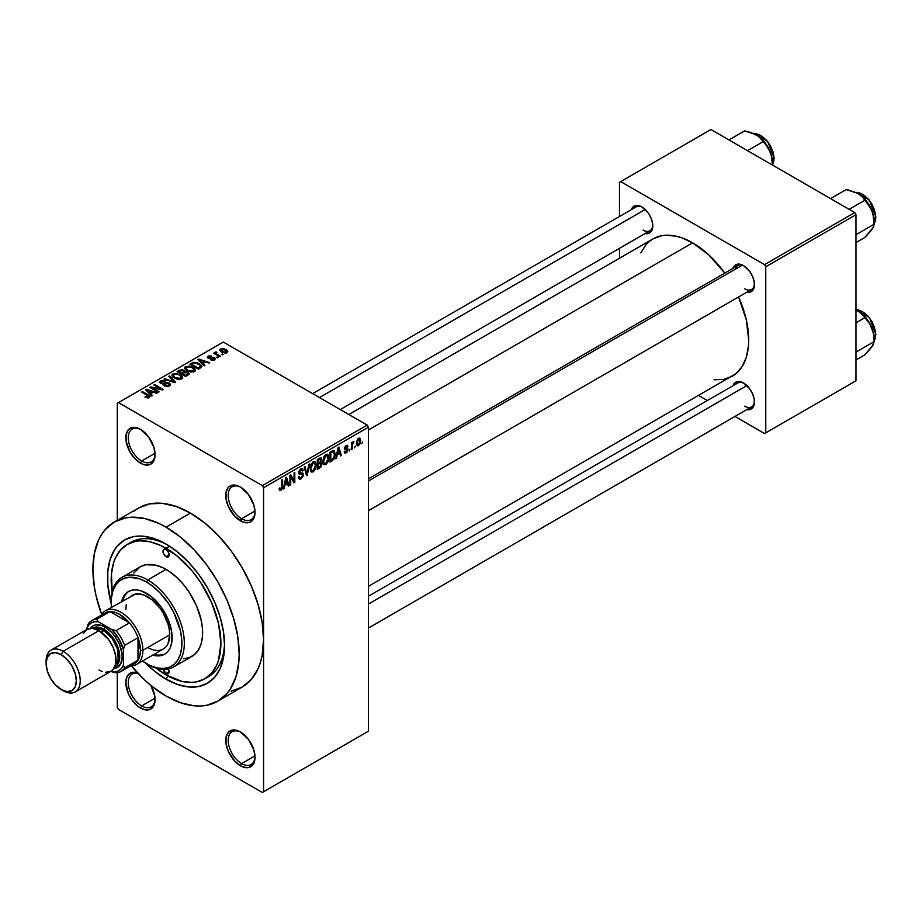 <?xml version="1.0" encoding="UTF-8"?>
<svg xmlns="http://www.w3.org/2000/svg" width="922" height="922" viewBox="0 0 922 922"><rect width="100%" height="100%" fill="white"/><g stroke="black" fill="none" stroke-linecap="round" stroke-linejoin="round"><path stroke-width="1.38" d="M241.022 487.415A18.959 10.949 -120 0 0 228.218 495.829A18.959 10.949 -120 0 0 241.622 518.706L240.4 520.815A20.687 11.94 60 0 1 225.775 495.483A20.687 11.94 60 0 1 240.4 487.035L234.799 485.087L230.062 486.009L228.241 487.519L226.051 492.348L226.051 498.94L228.241 506.293L234.799 516.297L243.258 522.14L248.525 522.659L250.749 521.84L253.919 518.187L255.025 512.367L253.919 505.268L248.525 494.572L240.4 487.035A20.687 11.94 60 0 1 255.025 512.367A20.687 11.94 60 0 1 240.4 520.815L241.622 518.706A18.959 10.949 60 0 1 229.232 501.994A18.959 10.949 60 0 1 232.137 486.804A18.959 10.949 60 0 1 241.022 487.415M241.022 732.322A18.959 10.949 -120 0 0 228.218 740.735A18.959 10.949 -120 0 0 241.622 763.612L240.4 765.733A20.687 11.94 60 0 1 225.775 740.389A20.687 11.94 60 0 1 240.4 731.941L237.542 730.627L232.275 730.097L228.241 732.437L226.051 737.254L226.051 743.847L228.241 751.199L234.799 761.215L240.4 765.733L243.258 767.046L248.525 767.577L252.559 765.248L253.919 763.105L255.025 757.285L253.919 750.174L248.525 739.49L240.4 731.941A20.687 11.94 60 0 1 240.4 731.953A20.687 11.94 60 0 1 255.025 757.285A20.687 11.94 60 0 1 240.4 765.733L241.622 763.612A18.959 10.949 60 0 1 229.232 746.912A18.959 10.949 60 0 1 232.137 731.711A18.959 10.949 60 0 1 241.022 732.322M155.057 698.841A18.959 10.949 60 0 1 151.15 706.851A18.959 10.949 60 0 1 141.665 705.906L155.023 698.196L141.665 705.906A18.959 10.949 60 0 1 129.276 689.195A18.959 10.949 60 0 1 132.18 674.005A18.959 10.949 60 0 1 138.012 673.417A18.959 10.949 -120 0 0 128.389 684.885A18.959 10.949 -120 0 0 141.665 705.906L140.444 708.015A20.687 11.94 60 0 1 125.899 684.435A20.687 11.94 60 0 1 137.505 672.887M141.066 429.698A18.959 10.949 -120 0 0 128.262 438.123A18.959 10.949 -120 0 0 141.665 461L140.444 463.109A20.687 11.94 60 0 1 125.818 437.777A20.687 11.94 60 0 1 140.444 429.329L134.854 427.382L130.106 428.304L128.285 429.813L126.095 434.642L126.095 441.235L130.106 452.195L134.854 458.591L140.444 463.109L143.302 464.434L148.569 464.953L150.793 464.135L153.962 460.481L155.069 454.661L153.962 447.562L148.569 436.867L140.444 429.329A20.687 11.94 60 0 1 155.069 454.661A20.687 11.94 60 0 1 140.444 463.109L141.665 461A18.959 10.949 60 0 1 129.276 444.289A18.959 10.949 60 0 1 132.18 429.099A18.959 10.949 60 0 1 141.066 429.698M368.397 478.852L737.784 265.582A13.795 7.964 60 0 1 744.089 265.951A13.795 7.964 -120 0 0 735.237 269.259M733.013 268.337A15.513 8.955 60 0 1 743.466 265.571L737.37 264.176L734.338 265.928L733.013 268.337M631.351 209.651A15.513 8.955 60 0 1 641.804 206.874L635.707 205.491L632.676 207.231L631.351 209.651M733.013 385.73A15.513 8.955 60 0 1 743.466 382.953L737.37 381.57L734.338 383.322L733.013 385.73M155.023 453.278L141.665 461L155.023 453.278M254.979 755.902L241.622 763.612L254.979 755.902M254.979 510.995L241.622 518.706L254.979 510.995M112.127 592.108A77.575 44.786 60 0 1 127.259 544.418L130.912 542.309A77.575 44.786 60 0 1 167.908 545.144A77.575 44.786 -120 0 0 129.126 543.438M166.041 544.038L177.462 551.932L188.434 562.109L198.553 574.199L207.415 587.717L214.699 602.158L220.104 616.956L223.435 631.558L224.553 645.388L223.435 657.916L220.104 668.669L214.699 677.221L207.415 683.26L198.553 686.544L188.434 686.948L177.462 684.458L166.041 679.168A82.749 47.771 60 0 1 145.653 663.16L154.631 671.274L166.041 679.168L167.885 675.976L166.041 679.168A82.749 47.771 60 0 0 224.553 645.388A82.749 47.771 60 0 0 166.041 544.038L166.041 544.038A82.749 47.771 60 0 0 111.205 603.484L107.816 584.606L107.816 571.363L110.052 559.666L114.443 549.961L117.394 545.985L124.677 539.946L133.54 536.662L138.461 536.097L143.659 536.258L154.631 538.748L166.041 544.038M231.053 691.212L242.14 687.097A103.437 59.711 -120 0 0 263.565 639.753A103.437 59.711 -120 0 0 190.428 513.081L166.041 527.154A103.437 59.711 60 0 1 233.612 618.293A103.437 59.711 60 0 1 217.765 701.181A103.437 59.711 60 0 1 166.041 696.052A103.437 59.711 60 0 1 131.385 665.949L144.812 680.159L151.773 686.198L166.041 696.052L180.309 702.668L194.035 705.791L200.523 705.987L206.678 705.284L217.765 701.181L226.858 693.632L230.546 688.653L236.032 676.529L238.833 661.904L239.178 653.825L237.772 636.537L233.612 618.293L226.858 599.796L217.765 581.747L206.678 564.84L194.035 549.743L180.309 537.007L166.041 527.154L190.428 513.081L176.16 506.466L162.433 503.343L149.79 503.85L138.703 507.953L133.886 511.307M348.827 414.508L652.983 238.902A79.292 45.777 -120 0 1 692.629 242.832L708.914 255.025L724.784 273.096A79.292 45.777 -120 0 0 692.629 242.832L368.397 430.032L692.629 242.832L681.692 237.761L676.356 236.228L666.203 235.214L661.477 235.755L652.983 238.902L649.284 241.483L646.011 244.687L640.825 252.893M714.089 379.783L723.782 379.403L732.275 376.257A79.292 45.777 -120 0 0 738.568 296.976L746.29 319.761L748.699 339.953L748.433 346.142L746.29 357.356L742.083 366.656L735.975 373.675L368.397 586.346M368.397 596.246L737.784 382.976A13.795 7.964 60 0 1 744.089 383.333M312.673 393.636L636.122 206.897A13.795 7.964 60 0 1 642.427 207.254M217.765 701.181L242.14 687.097L251.233 679.56L257.999 668.853L260.407 662.445L262.159 655.415L263.565 639.753L263.565 791.768L368.397 731.238L368.397 427.22L263.565 487.738L263.565 791.768L368.397 731.238L262.344 792.471L118.5 709.433L117.29 707.312L117.29 672.726L117.29 707.312L118.5 709.433L262.344 792.471L368.397 731.238L368.397 427.22L367.175 425.111L262.344 485.629L118.5 402.591L223.331 342.062L367.175 425.111L368.397 427.22L263.565 487.738L263.565 639.753L262.159 622.465L257.999 604.221L251.233 585.724L242.14 567.664L231.053 550.768L218.41 535.659L204.696 522.935L190.428 513.081A103.437 59.711 -120 0 0 138.703 507.953L114.328 522.025A103.437 59.711 60 0 1 166.041 527.154L158.872 523.419L144.812 518.533L131.569 517.219L125.415 517.922L114.328 522.025L105.235 529.574L101.547 534.553L98.47 540.269L94.309 553.719L92.903 569.381L94.309 586.669L96.061 595.716L101.639 614.444A103.437 59.711 60 0 1 114.328 522.025M355.316 446.029L354.544 447.885L355.316 446.029M352.216 445.51L352.216 449.221L351.432 449.671L351.432 442.502L352.216 442.064L352.216 443.205L353.875 441.361L352.216 445.51L353.875 441.361L352.216 443.205L352.216 442.064L351.432 442.502L351.432 449.671L352.216 449.221L351.432 448.772L352.216 449.221L352.216 445.51L351.432 445.061L352.216 445.51M349.991 449.095L349.219 450.95L349.991 449.095M347.997 449.475L346.879 452.276L344.759 452.99L344.229 451.653L345.012 451.077L345.946 451.93L347.214 450.339L346.983 449.544L344.482 449.268L345.404 445.983L347.594 445.476L347.894 446.478L347.11 447.055L346.119 446.467L345.116 447.919L347.548 448.207L347.997 449.475L347.548 448.207L345.116 447.919L346.119 446.467L347.11 447.055L347.894 446.478L347.387 445.28L346.096 445.464L344.344 448.518L347.225 450.097L346.176 451.815L345.012 451.077L344.229 451.653L344.863 453.059L346.13 452.863L344.252 451.78L346.13 452.863L347.997 449.475L346.004 448.323L347.997 449.475M337.187 454.961L336.518 458.292L335.7 458.753L338.063 447.539L338.881 447.078L341.347 455.491L340.541 455.964L339.872 453.405L337.187 454.961L339.872 453.405L340.541 455.964L341.347 455.491L338.881 447.078L338.063 447.539L335.7 458.753L336.518 458.292L335.873 457.923L336.518 458.292L337.187 454.961L336.576 454.604L337.187 454.961M323.726 464.262L325.95 464.515L323.103 462.879L325.95 464.515L324.141 464.642L323.126 462.971L323.76 457.116L325.766 454.523L327.944 454.396L328.935 457.324L328.278 461.473L325.95 464.515L328.174 461.726L328.947 457.75L327.725 454.246L325.95 454.408L322.954 461.323L324.198 464.676M310.979 471.615L313.203 471.868L310.368 470.232L313.203 471.868L311.394 471.995L310.391 470.335L311.014 464.469L313.019 461.876L315.197 461.749L316.188 464.676L315.531 468.825L313.203 471.868L315.428 469.091L316.2 465.103L314.99 461.599L313.215 461.761L310.218 468.676L311.452 472.041M280.899 489.375L279.965 487.865L279.182 488.441L279.643 490.55L280.864 490.55L279.274 489.628L280.864 490.55L279.643 490.55L279.182 488.441L279.965 487.865L280.495 489.478L281.613 488.51L281.844 479.993L282.616 479.555L282.351 488.556L280.864 490.55L282.616 486.24L282.616 479.555L281.844 479.993L281.74 488.153L280.899 489.375L279.193 488.752M284.875 485.156L284.207 488.487L283.4 488.96L285.762 477.746L286.569 477.273L289.047 485.698L288.24 486.159L287.56 483.612L284.875 485.156L287.56 483.612L288.24 486.159L289.047 485.698L286.569 477.273L285.762 477.746L283.4 488.96L284.207 488.487L283.573 488.118L284.207 488.487L284.875 485.156L284.276 484.799L284.875 485.156M290.707 476.847L290.707 484.73L289.934 485.179L289.934 475.326L290.764 474.853L294.037 480.858L294.037 472.963L294.81 472.513L294.81 482.367L293.98 482.851L290.707 476.847L293.98 482.851L294.81 482.367L294.81 472.513L294.037 472.963L294.037 480.858L290.764 474.853L289.934 475.326L289.934 485.179L290.707 484.73L289.934 484.281L290.707 484.73L290.707 476.847L289.934 476.397L290.707 476.847M300.918 470.013L302.462 471.038L303.234 470.462L300.687 468.998L303.234 470.462L302.508 468.653L300.895 468.872L298.693 472.848L299.304 474.369L300.745 474.369L298.705 473.182L302.681 475.118L301.102 477.711L299.8 477.861L299.247 476.478L298.463 477.054L299.281 479.129L301.033 478.898L303.453 474.646L300.998 473.228L303.453 474.646L303.292 475.844L300.768 479.048L299.512 479.233L298.624 478.207L299.247 476.478L299.742 477.815L300.722 477.884L302.623 475.66L302.324 474.231L299.569 474.473L298.82 473.735L299.005 471.154L300.445 469.171L302.266 468.549L303.234 470.462L302.462 471.038L302.059 469.886L300.779 470.093L299.592 473.136L302.796 473.078L303.453 474.646L302.278 472.986L299.708 473.297L300.918 470.013L301.99 469.84L300.618 469.044M309.7 463.916L307.257 475.176L306.496 475.614L304.202 467.097L305.009 466.624L306.83 474.277L308.882 464.388L309.7 463.916L308.882 464.388L306.83 474.277L305.009 466.624L304.202 467.097L306.496 475.614L307.257 475.176L306.219 474.576L307.257 475.176L309.7 463.916M322.066 463.731L320.914 467.051L317.306 469.379L317.306 459.525L321.282 457.888L321.836 459.686L321.006 461.934L322.066 463.731L321.006 461.934L321.847 459.375L321.213 457.854L317.306 459.525L317.306 469.379L319.704 467.996L318.712 467.419L319.704 467.996L322.066 463.731L319.588 462.302L322.066 463.731M335.262 454.039L334.052 459.087L330.053 462.026L330.053 452.172L333.96 450.42L335.262 454.039L333.453 450.385L330.053 452.172L330.053 462.026L332.323 460.712L331.321 460.136L332.323 460.712L335.262 454.039L334.444 453.566L335.262 454.039M360.744 440.647L359.626 444.715L357.16 445.729L356.445 442.572L357.563 439.195L359.995 438.192L360.744 440.647L359.903 438.134L358.589 438.25L356.422 443.217L357.275 445.799L358.589 445.672L356.526 444.485L358.589 445.672L360.744 440.647L359.891 440.151L360.744 440.647M362.634 441.799L361.85 443.655L362.634 441.799M117.29 403.294L117.29 520.319L117.29 403.294L118.5 402.591L262.344 485.629L263.565 487.738L262.344 485.629L367.175 425.111L223.331 342.062L117.29 403.294M223.666 354.544L221.672 354.279L223.666 354.544M218.353 357.609L216.359 357.356L218.353 357.609M204.868 365.389L202.99 363.533L205.675 361.989L208.891 363.072L209.709 362.6L198.703 359.107L197.884 359.568L204.05 365.861L204.868 365.389L202.99 363.533L205.675 361.989L208.891 363.072L209.709 362.6L198.703 359.107L197.884 359.568L204.05 365.861L204.868 365.389M190.842 372.073L194.991 371.128L195.406 369.791L194.461 368.316L189.552 366.022L185.034 366.991L184.711 368.489L185.783 369.883L190.842 372.073L194.415 371.554L195.326 369.526L193.032 367.302L185.668 366.495L184.631 367.959L187.154 370.817L190.842 372.073M178.107 379.426L182.256 378.481L182.591 376.879L181.404 375.404L176.229 373.306L172.287 374.344L171.965 375.842L173.036 377.236L178.107 379.426L181.669 378.919L182.591 376.879L180.297 374.666L172.921 373.859L171.884 375.312L174.408 378.181L178.107 379.426M168.68 383.575L168.576 386.341L168.576 385.327L164.715 385.246L164.715 386.088L164.715 385.246L164.047 385.765L169.498 385.938L170.512 384.923L169.89 383.414L167.101 382.526L161.788 383.287L160.935 382.469L161.627 381.524L165.487 381.086L163.079 380.394L160.393 381.097L159.748 382.653L162.871 384.174L168.507 383.471L169.325 384.462L168.576 385.327L164.047 385.765L168.242 386.433L170.57 384.589L169.441 383.114L161.546 383.16L161.627 381.524L165.487 381.086L160.601 380.97L159.644 382.204L160.739 383.587L168.68 383.575L169.325 386.03M152.568 395.596L150.689 393.729L153.363 392.184L156.59 393.268L157.397 392.795L146.391 389.303L145.572 389.776L151.75 396.057L152.568 395.596L150.689 393.729L153.363 392.184L156.59 393.268L157.397 392.795L146.391 389.303L145.572 389.776L151.75 396.057L152.568 395.596M149.329 397.589L148.235 394.927L148.235 395.861L148.235 394.927L142.437 391.585L142.437 392.472L142.437 391.585L141.665 392.034L148.557 396.137L148.361 397.924L148.361 396.99L145.653 396.506L145.653 397.37L145.653 396.506L144.996 397.025L148.938 397.774L149.825 396.16L142.437 391.585L141.665 392.034L148.638 396.241L148.05 397.117L145.653 396.506L145.261 397.175L147.508 397.935L150.009 396.691M159.068 391.838L152.234 387.897L162.33 389.948L163.159 389.476L154.631 384.543L153.859 384.993L160.693 388.946L150.586 386.883L149.756 387.355L158.284 392.288L159.068 391.838L152.234 387.897L162.33 389.948L163.159 389.476L154.631 384.543L153.859 384.993L160.693 388.946L150.586 386.883L149.756 387.355L158.284 392.288L159.068 391.838M175.618 382.284L169.521 375.946L168.703 376.418L174.189 381.95L164.831 378.654L164.024 379.126L174.857 382.722L175.618 382.284L169.521 375.946L168.703 376.418L174.189 381.95L164.831 378.654L164.024 379.126L174.857 382.722L175.618 382.284M184.769 371.693L183.812 370.171L183.812 372.937L183.812 370.171L179.536 370.16L179.536 371.312L179.536 370.16L177.128 371.554L185.656 376.487L189.056 374.274L187.915 372.281L184.769 371.693L184.054 370.321L181.669 369.595L177.128 371.554L185.656 376.487L189.194 373.825L187.915 372.281L184.803 371.439M200.673 367.809L201.768 366.795L201.618 365.619L197.273 362.68L193.62 362.277L189.874 364.202L198.403 369.123L201.86 366.403L199.302 363.625L193.424 362.323L189.874 364.202L198.403 369.123L200.673 367.809M214.596 359.903L215.322 358.462L213.662 357.31L208.649 357.609L211.299 356.03L208.937 355.88L207.381 356.952L209.006 358.589L213.835 358.209L213.627 359.43L210.7 359.845L213.397 360.329L215.414 358.865L214.457 357.667L208.798 357.724L209.04 356.71L211.703 356.203L208.13 356.215L207.335 357.194L208.153 358.243L213.074 357.99L213.835 358.209L213.754 359.361L210.7 359.845L214.596 359.903M220.565 356.33L216.221 353.656L216.912 352.55L216.244 351.916L215.01 352.273L215.345 353.322L213.581 353.195L219.793 356.779L220.565 356.33L216.221 353.656L216.244 351.916L215.172 352.146L215.345 353.322L213.581 353.195L219.793 356.779L220.565 356.33M227.043 352.711L227.665 351.052L224.784 349.012L221.925 348.597L219.897 349.772L221.407 351.95L225.337 353.149L227.826 351.628L225.936 349.576L220.623 349L219.851 350.083L221.672 352.112L227.043 352.711M619.492 182.314L619.492 216.497L619.492 182.314L710.92 129.529L854.752 212.567L764.545 264.649L620.713 181.611L764.545 264.649L765.767 266.758L765.767 432.856L855.973 380.774L855.973 214.688L765.767 266.758L765.767 432.856L764.545 433.559L734.949 416.467L764.545 433.559L855.973 380.774L764.545 433.559L855.973 380.774L855.973 214.688L854.752 212.567L855.973 214.688L765.767 266.758L764.545 264.649L854.752 212.567L710.92 129.529L619.492 182.314M619.492 248.341L619.492 258.241L619.492 248.341M707.37 400.54L698.795 395.584L707.37 400.54M746.808 409.622L749.563 409.668L752.583 407.927L754.219 404.309L754.219 399.364L752.583 393.855L749.563 388.611L743.466 382.953A15.513 8.955 60 0 1 754.438 401.957A15.513 8.955 60 0 1 746.808 409.622M645.146 233.531L647.901 233.589L650.92 231.848L652.557 228.218L652.557 223.285L650.92 217.765L647.901 212.521L641.804 206.874A15.513 8.955 60 0 1 652.776 225.878A15.513 8.955 60 0 1 645.146 233.531M746.808 292.228L749.563 292.286L752.583 290.534L754.219 286.915L754.219 281.971L752.583 276.462L749.563 271.218L743.466 265.571A15.513 8.955 60 0 1 754.438 284.564A15.513 8.955 60 0 1 746.808 292.228M754.415 283.826A13.795 7.964 60 0 1 751.58 289.473A13.795 7.964 60 0 1 744.676 288.793A13.795 7.964 -120 0 0 754.415 283.838M652.753 225.141A13.795 7.964 60 0 1 649.918 230.777A13.795 7.964 60 0 1 643.026 230.097A13.795 7.964 -120 0 0 652.753 225.141M754.415 401.22A13.795 7.964 60 0 1 751.58 406.856A13.795 7.964 60 0 1 744.676 406.176A13.795 7.964 -120 0 0 754.415 401.22M137.597 672.922L134.854 672.288L130.106 673.21L126.936 676.863L125.818 682.683L128.285 693.494L132.319 700.478L137.597 706.045L140.444 708.015L146.045 709.963L150.793 709.041L153.962 705.399L154.792 702.702L154.792 696.122L150.793 685.161M224.53 643.222A77.575 44.786 60 0 1 208.487 676.667A77.575 44.786 60 0 1 206.62 677.658A77.575 44.786 -120 0 0 224.53 643.222M255.014 511.641A18.959 10.949 60 0 1 251.107 519.651A18.959 10.949 60 0 1 241.622 518.706A18.959 10.949 -120 0 0 255.014 511.641M255.014 756.559A18.959 10.949 60 0 1 251.107 764.557A18.959 10.949 60 0 1 241.622 763.612A18.959 10.949 -120 0 0 255.014 756.559M155.057 453.935A18.959 10.949 60 0 1 151.15 461.934A18.959 10.949 60 0 1 141.665 461A18.959 10.949 -120 0 0 155.057 453.935M148.557 396.137L148.361 396.99M146.391 390.605L146.391 389.303L146.391 390.605M150.689 394.973L150.689 393.729L150.689 394.973M149.952 393.003L148.188 391.159L148.188 392.438L148.188 391.159L146.932 390.018L146.932 391.147L146.932 390.018L152.107 391.758L152.107 392.91L152.107 391.758L149.952 393.003L149.952 394.224L149.952 393.003L146.932 390.018L152.107 391.758L149.952 393.003M150.586 387.839L150.586 386.883L150.586 387.839M160.693 389.614L160.693 388.946L160.693 389.614M154.631 385.442L154.631 384.543L154.631 385.442M152.234 388.796L152.234 387.897L152.234 388.796M160.601 383.517L160.601 380.97L160.601 383.517M161.546 383.16L161.627 381.524M162.652 384.163L162.652 383.517L162.652 384.163M164.45 383.955L164.45 383.149L164.45 383.955M166.237 383.437L166.237 382.618L166.237 383.437M169.441 385.972L169.441 383.114L169.441 385.972M164.831 379.391L164.831 378.654L164.831 379.391M172.541 381.95L172.541 381.351L172.541 381.95M169.521 377.248L169.521 375.946L169.521 377.248M172.921 377.144L172.921 373.859L172.921 377.144M180.297 375.611L180.297 374.666L180.297 375.611M182.591 378.008L182.591 376.879L182.591 378.008M182.694 377.467L182.591 376.879M175.203 377.743L173.14 375.531L173.924 374.424L177.231 374.171L179.49 375.093L181.427 377.248L180.666 379.322L180.666 378.343L175.203 377.743L175.203 378.585L173.14 375.496L175.065 374.055L178.983 374.828L181.415 377.075L179.317 378.746L175.203 377.743M187.915 375.173L187.915 372.281L187.915 375.173L187.904 373.617L187.085 375.657L187.085 374.505L185.437 375.461L182.441 373.733L182.441 374.632L182.441 373.733L183.974 372.845L187.154 372.742L187.777 373.986L185.437 375.461L185.437 376.36L185.437 375.461L182.441 373.733L185.518 372.327L187.535 372.995L187.777 373.986M181.45 373.156L178.903 371.681L178.903 372.58L180.251 370.909L183.178 370.702L183.639 373.041L183.639 371.797L182.902 373.468L182.902 372.315L181.45 374.055L181.45 373.156L178.903 371.681L181.438 370.367L183.178 370.702L183.639 371.797L181.45 373.156M183.178 370.702L183.639 371.797M185.668 369.78L185.668 366.495L185.668 369.78M193.032 368.258L193.032 367.302L193.032 368.258M195.326 370.644L195.326 369.526L195.326 370.644M195.441 370.114L195.326 369.526M187.95 370.379L185.887 368.178L186.67 367.071L189.978 366.818L192.237 367.74L194.173 369.883L193.413 371.969L193.413 370.978L187.95 370.379L187.95 371.232L185.887 368.132L187.811 366.691L191.73 367.463L194.162 369.71L192.064 371.393L187.95 370.379M192.041 364.098L192.041 362.945L192.041 364.098M193.424 363.314L193.424 362.323L193.424 363.314M199.302 364.57L199.302 363.625L199.302 364.57M200.281 365.446L199.578 368.443L199.578 367.29L198.184 368.097L191.638 364.328L194.888 362.934L199.498 364.72L200.281 365.446L198.184 368.996L198.184 368.097L191.638 364.328L191.638 365.227L191.638 364.328L194.288 362.991L198.507 364.063L200.281 365.446L200.593 367.855M198.703 360.41L198.703 359.107L198.703 360.41M202.99 364.778L202.99 363.533L202.99 364.778M202.252 362.807L200.489 360.951L200.489 362.231L200.489 360.951L199.233 359.822L199.233 360.951L199.233 359.822L204.407 361.562L204.407 362.715L204.407 361.562L202.252 362.807L202.252 364.029L202.252 362.807L199.233 359.822L204.407 361.562L202.252 362.807M211.369 360.11L211.369 359.338L211.369 360.11M213.754 360.248L213.754 359.361L213.754 360.248M213.835 358.209L213.754 359.361M208.13 358.232L208.13 356.215L208.13 358.232M208.798 357.724L209.04 356.71M209.559 358.67L209.559 357.874L209.559 358.67M210.804 358.543L210.804 357.575L210.804 358.543M214.457 359.983L214.457 357.667L214.457 359.983M217.131 357.805L217.131 356.906L217.131 357.805M214.365 353.645L214.365 352.746L214.365 353.645M215.345 354.209L215.345 353.322L215.345 354.209M215.172 352.146L215.345 353.322M216.912 352.55L216.244 351.916L216.244 352.815L216.912 352.55M216.221 353.656L216.244 352.815M217.35 355.373L217.35 354.474L217.35 355.373M222.444 354.728L222.444 353.829L222.444 354.728M220.623 351.386L220.623 349L220.623 351.386M225.936 350.533L225.936 349.576L225.936 350.533M222.444 351.662L221.487 349.53L225.222 350.06L226.178 352.192L226.178 353.045L226.178 352.192L222.444 351.662L222.444 352.515L221.061 350.222L222.433 349.265L225.222 350.06L226.605 351.639L225.233 352.458L222.444 351.662M221.061 350.153L221.487 349.53M226.605 352.919L226.605 351.582L226.178 352.192M281.844 485.79L282.616 486.24L281.844 485.79M279.643 490.55L280.864 490.55M287.941 485.053L289.047 485.698L287.941 485.053M286.569 483.036L287.56 483.612L286.569 483.036M285.14 483.854L285.866 480.569L285.232 480.201L285.866 480.569L286.223 478.495L285.67 478.172L287.307 482.609L284.541 483.508L287.307 482.609L286.223 478.495L285.14 483.854M292.378 479.901L294.037 480.858L292.378 479.901M293.219 481.445L294.81 482.367L293.219 481.445M301.033 478.898L298.486 477.423L301.033 478.898M300.71 473.309L302.681 475.118M298.763 472.029L299.466 472.433L298.763 472.029M298.693 472.709L299.708 473.297M302.865 473.113L302.278 472.986M305.631 472.375L306.53 472.894L305.631 472.375M306.012 473.793L306.83 474.277L306.012 473.793M315.37 464.63L316.2 465.103L315.37 464.63M314.817 468.733L315.428 469.091L314.817 468.733M310.991 468.249L313.215 462.913L312.362 462.418L315.094 463.478L315.428 465.518L313.203 470.727L311.89 470.831L310.241 467.811L311.959 470.877L314.264 469.724L315.405 466.186L314.598 462.844L312.12 463.939L310.991 468.249M312.984 461.91L315.094 463.478M319.704 458.142L321.847 459.375L319.704 458.142M319.427 458.303L320.729 459.052L318.078 460.228L318.078 463.178L318.078 460.228L317.306 459.778L319.427 459.456L318.436 458.879L321.075 459.986L320.349 461.772L318.078 463.178L317.306 462.729L318.078 463.178L320.153 461.934L321.04 460.435L320.729 459.052L321.075 459.986M318.078 467.777L318.078 464.319L317.306 463.881L319.611 463.443L318.62 462.867L321.294 464.192L320.533 466.244L318.078 467.777L317.306 467.327L318.078 467.777L320.879 465.771L320.844 463.098L318.078 464.319L318.078 467.777M320.891 463.121L321.294 464.192M328.117 457.266L328.947 457.75L328.117 457.266M327.564 461.38L328.174 461.726L327.564 461.38M323.737 460.885L325.962 455.549L325.109 455.065L327.84 456.125L328.163 458.165L325.939 463.363L324.636 463.478L322.988 460.458L324.705 463.512L327.01 462.36L328.151 458.822L327.345 455.491L324.867 456.574L323.737 460.885M325.72 454.546L327.84 456.125M334.156 450.512L333.453 450.385M333.303 451.642L330.825 452.875L330.825 460.424L334.052 457.462L334.398 453.14L333.303 451.642L334.479 454.465L334.167 457.058L332.22 459.617L330.053 459.974L330.825 460.424L330.825 452.875L330.053 452.425L332.197 452.08L331.205 451.503L333.303 451.642L332.139 450.962L333.683 451.734L332.243 450.904M340.253 454.857L341.347 455.491L340.253 454.857M338.87 452.829L339.872 453.405L338.87 452.829M337.44 453.659L338.167 450.374L337.544 450.005L338.167 450.374L338.524 448.299L337.971 447.977L339.607 452.414L336.853 453.313L339.607 452.414L338.524 448.299L337.44 453.659M346.176 451.815L345.012 451.077M344.379 448.034L347.029 449.567L344.379 448.034M344.344 448.518L344.793 449.636L346.257 449.602L344.344 448.495M346.119 445.453L347.894 446.478L346.119 445.453M346.119 446.467L347.11 447.055M344.482 447.55L345.116 447.919L344.482 447.55M351.432 442.756L352.216 443.205L351.432 442.756M352.665 441.938L353.656 442.502L352.665 441.938M352.481 442.353L353.091 442.698L352.481 442.353M351.432 443.436L352.354 443.966L351.432 443.436M358.566 439.287L357.206 442.318L358.232 444.784L359.718 442.998L359.718 439.598L358.566 439.287L359.972 441.165L358.6 444.635L356.457 442.33L357.194 442.756L358.566 439.287L357.828 438.86L359.384 439.229M358.6 444.635L356.445 443.931M151.035 685.599A20.687 11.94 60 0 1 155.069 699.579A20.687 11.94 60 0 1 140.444 708.015L141.665 705.906A18.959 10.949 -120 0 0 155.057 698.853M168.3 668.957A4.31 2.489 60 0 1 168.196 673.752L166.041 673.533L169.095 671.781L168.196 673.752A4.31 2.489 60 0 1 166.041 673.533L163.056 668.98M166.041 556.715L169.095 554.952L168.196 556.923A4.31 2.489 60 0 1 166.041 556.715L163.886 554.433L162.998 551.437L163.886 549.454L166.041 549.673A4.31 2.489 60 0 1 168.864 553.465A4.31 2.489 60 0 1 168.196 556.923L166.041 556.715A4.31 2.489 60 0 1 163.229 552.912A4.31 2.489 60 0 1 163.886 549.454A4.31 2.489 60 0 1 166.041 549.673L168.196 551.944L169.095 554.952L166.041 556.715M153.951 654.413A36.2 20.906 -120 0 0 165.245 653.848M146.54 593.307A36.2 20.906 60 0 1 170.19 625.208A36.2 20.906 60 0 1 164.646 654.217A36.2 20.906 60 0 1 152.729 655.116L160.762 655.646L164.646 654.217L167.827 651.577L170.19 647.832L171.653 643.13L171.653 631.593L167.827 618.731L160.762 606.492L151.531 596.753L141.55 590.99L136.744 589.896L132.319 590.08L128.446 591.509A36.2 20.906 60 0 1 146.54 593.307M111.193 601.755A51.713 29.861 60 0 1 121.9 577.368A51.713 29.861 60 0 1 147.762 579.938A51.713 29.861 60 0 1 181.542 625.508A51.713 29.861 60 0 1 173.613 666.952A51.713 29.861 60 0 1 147.762 664.382L146.54 663.679A49.995 28.859 60 0 1 142.461 661.051L150.009 665.488L156.798 667.851L163.206 668.485L168.968 667.367L173.866 664.532L177.715 660.106L180.366 654.24L181.726 647.175L181.726 639.177L180.366 630.544L173.866 612.75L168.968 604.256L160.071 592.961L153.432 586.807L146.54 582.047L147.762 579.938A51.713 29.861 -120 0 0 111.193 601.052L111.193 602.458A49.995 28.859 60 0 1 146.54 582.047L139.648 578.843L129.875 577.241L124.113 578.359L119.215 581.194L115.365 585.62L112.715 591.486L111.366 598.551L111.424 607.31A49.995 28.859 60 0 1 111.193 602.458M173.613 666.952L191.903 656.395A51.713 29.861 -120 0 0 199.832 614.951A51.713 29.861 -120 0 0 166.041 569.381L147.762 579.938L166.041 569.381A51.713 29.861 -120 0 0 140.19 566.811L145.734 564.76L155.426 565.071L162.456 567.514L169.625 571.652L176.655 577.322L183.282 584.317L189.24 592.35L196.455 605.696L201.042 619.549L202.437 628.47L202.437 636.756L201.042 644.063L198.299 650.125L194.311 654.712L189.24 657.64L183.282 658.792M155.345 667.551L166.041 674.939L181.968 681.404L191.903 682.395L196.524 681.865L204.834 678.788L211.657 673.129L216.728 665.096L218.537 660.29L220.9 643.268L218.537 623.526L211.657 602.746L200.846 582.727L191.903 570.672L176.747 555.655L160.67 545.467L150.125 541.802L140.19 540.811L135.569 541.341L127.259 544.418A77.575 44.786 60 0 1 166.041 548.267L169.59 546.216L166.041 548.267A77.575 44.786 60 0 1 216.728 616.622A77.575 44.786 60 0 1 204.834 678.788A77.575 44.786 60 0 1 166.041 674.939A77.575 44.786 60 0 1 155.968 668.047M129.518 597.548L132.249 595.289A31.025 17.91 60 0 1 147.762 596.822A31.025 17.91 60 0 1 168.035 624.171A31.025 17.91 60 0 1 163.275 649.03A31.025 17.91 60 0 1 147.762 647.498M127.259 544.418L120.436 550.077L115.365 558.11L113.556 562.916L111.458 573.876L112.242 592.904M168.196 668.773L169.095 671.781L166.041 673.533A4.31 2.489 60 0 1 163.125 669.349M133.794 573.081L140.19 566.811L121.9 577.368M121.704 601.375L125.254 594.148L128.446 591.509A36.2 20.906 60 0 0 121.704 601.375M147.762 664.382A51.713 29.861 -120 0 0 184.331 643.268A51.713 29.861 -120 0 0 147.762 579.938L146.54 582.047A49.995 28.859 60 0 1 181.888 643.268A49.995 28.859 60 0 1 146.54 663.679L147.762 664.382M126.475 593.445L124.113 597.191M157.558 655.127L161.984 654.943M105.431 610.767A31.025 17.91 60 0 1 129.345 619.088A31.025 17.91 60 0 1 142.887 650.31L169.706 634.832L142.887 650.31A31.025 17.91 60 0 1 136.456 664.52A31.025 17.91 60 0 1 130.498 665.961A31.025 17.91 -120 0 0 142.887 650.31A31.025 17.91 -120 0 0 125.841 615.781A31.025 17.91 -120 0 0 101.19 615.204A31.025 17.91 60 0 1 105.431 610.767L135.569 594.056L143.475 594.84L152.038 599.784L159.955 608.128L163.275 613.199L168.035 624.171L169.279 629.645L169.706 634.832L168.035 643.556L166.006 646.771L163.275 649.03L159.955 650.264M125.818 609.488L126.245 604.797M129.057 591.175A36.2 20.906 -120 0 0 122.926 600.671M870.806 230.754L873.019 227.78L874.137 224.242L873.664 217.385L871.982 210.838A22.75 13.139 -120 0 0 858.048 193.505L862.128 196.663L866.957 202.575L871.982 210.838A22.75 13.139 -120 0 1 874.137 221.372L872.904 213.547L869.423 205.514L864.202 198.472L858.048 193.505L846.269 189.575L830.595 198.622L846.269 189.575L849.473 190.278L858.048 193.505L862.128 196.663L864.848 200.305L849.174 209.352L864.848 200.305L870.575 207.796L872.996 214.031L874.137 224.242L855.973 234.73L874.137 224.242L874.137 221.372L873.676 226.409L870.599 231.226L864.848 237.461L855.973 242.578L864.848 237.461L872.904 227.769M875.358 213.593L875.6 216.589A1.037 0.599 180 0 1 875.6 217.431L873.941 218.387L875.6 217.431A18.959 10.949 -120 0 0 855.847 192.387A18.959 10.949 60 0 1 875.6 217.431A1.037 0.599 0 0 0 875.9 217.004L874.137 223.769M874.137 223.62A18.959 10.949 -120 0 0 875.6 217.431M862.923 194.623L865.389 196.34M867.775 198.541L871.889 204.085L874.632 210.423M742.245 265.213L368.397 481.053L742.245 265.213M746.889 385.569L368.397 604.083L746.889 385.569M319.461 397.555L645.227 209.478L319.461 397.555M101.443 616.53A29.308 16.919 60 0 1 109.972 611.597A29.308 16.919 60 0 1 129.472 622.869L119.722 614.421L114.697 612.231L109.972 611.597L129.472 622.869A29.308 16.919 60 0 1 138.012 637.644A29.308 16.919 60 0 1 140.444 650.31L138.012 637.644L138.012 660.164L139.833 655.761L140.444 650.31L142.887 650.31L140.444 650.31A29.308 16.919 60 0 1 138.012 660.164A29.308 16.919 60 0 1 129.472 665.085M120.966 671.47A29.308 16.919 60 0 1 116.068 672.829L111.885 671.827L116.068 672.829A29.308 16.919 -120 0 0 124.597 667.908A29.308 16.919 60 0 1 120.966 671.47L134.382 663.725A29.308 16.919 -120 0 0 138.012 660.164L124.597 667.908L123.387 665.188A27.579 15.928 60 0 1 111.885 671.827L110.951 671.285L115.63 671.827L118.892 670.674L121.508 668.427L123.387 665.188L123.387 649.514L124.597 645.388L138.012 637.644L138.012 660.164L124.597 667.908L123.387 665.188L123.387 649.514L118.892 638.831L111.885 629.599L98.308 621.762L96.568 619.342A29.308 16.919 -120 0 0 88.028 624.275L86.818 628.401A27.579 15.928 60 0 1 98.308 621.762L96.568 619.342L109.972 611.597L129.472 622.869L116.068 630.602L111.885 629.599L98.308 621.762L94.563 621.751L91.301 622.903L88.685 625.151L86.818 628.401L88.028 624.275A29.308 16.919 60 0 1 91.658 620.713A29.308 16.919 60 0 1 96.568 619.342L109.972 611.597A29.308 16.919 -120 0 0 105.073 612.969L91.658 620.713M138.012 637.644A29.308 16.919 -120 0 0 129.472 622.869L116.068 630.602A29.308 16.919 60 0 1 124.597 645.388L138.012 637.644M124.597 645.388A29.308 16.919 -120 0 0 116.068 630.602L111.885 629.599A27.579 15.928 60 0 1 123.387 649.514L124.597 645.388M46.135 662.319A24.133 13.934 60 0 1 51.102 650.102A24.133 13.934 60 0 1 63.169 651.289L61.209 654.678A21.379 12.343 60 0 1 76.33 680.851A21.379 12.343 60 0 1 61.209 689.575L63.169 690.705A24.133 13.934 -120 0 0 80.226 680.851A24.133 13.934 -120 0 0 63.169 651.289A24.133 13.934 60 0 1 78.935 672.564A24.133 13.934 60 0 1 75.235 691.903A24.133 13.934 60 0 1 63.169 690.705L55.435 684.908L50.526 678.292L47.253 670.743L46.1 663.402L47.253 657.386L50.526 653.617L55.435 652.661L61.209 654.678L66.995 659.345L71.904 665.961L75.178 673.509L76.33 680.851L75.178 686.867L71.904 690.636L66.995 691.592L61.209 689.575A21.379 12.343 60 0 1 46.1 663.402A21.379 12.343 60 0 1 61.209 654.678L63.169 651.289L99 630.602L63.169 651.289A24.133 13.934 -120 0 0 46.1 661.143L46.1 663.402M105.096 627.087L103.875 629.196A22.405 12.943 60 0 1 118.615 649.295A22.405 12.943 60 0 1 114.697 667.113L117.059 665.269L119.422 660.037L119.422 652.903L118.523 648.95L112.68 637.367L103.875 629.196L105.096 627.087L111.631 632.354L114.582 635.88L119.284 644.04L121.831 652.615L122.165 656.648L120.863 663.437L117.163 667.689L113.729 668.773A24.133 13.934 -120 0 0 121.566 651.139A24.133 13.934 -120 0 0 105.096 627.087A24.133 13.934 -120 0 0 90.379 628.331L93.03 625.888L95.611 624.932L101.766 625.542L105.096 627.087M103.875 630.602L101.282 632.1L103.875 630.602A20.687 11.94 -120 0 0 95.173 628.896L98.285 628.654L103.875 630.602A20.687 11.94 -120 0 1 116.944 647.44A20.687 11.94 -120 0 1 115.63 664.336L118.223 659.069L117.394 648.834L112 638.139L103.875 630.602M83.234 633.668L86.933 629.415L92.477 628.331L99 630.602L108.485 639.395L113.187 647.555L115.746 656.13L115.746 663.817L113.187 669.453L111.066 671.216A24.133 13.934 -120 0 0 114.766 651.877A24.133 13.934 -120 0 0 99 630.602A24.133 13.934 -120 0 0 86.933 629.403L51.102 650.102M75.235 691.903L111.066 671.216L105.534 672.288M102.33 671.562L99 670.017M92.304 628.32L97.813 627.087L103.875 629.196A22.405 12.943 60 0 0 92.304 628.32M855.847 309.769A18.959 10.949 60 0 1 875.6 334.813A1.037 0.599 0 0 0 875.9 334.398A1.037 0.599 180 0 1 875.6 334.813A18.959 10.949 -120 0 0 855.973 309.769M873.941 335.769L875.6 334.813L873.941 335.769M855.973 359.972L864.848 354.843L855.973 359.972M874.137 338.754A22.75 13.139 -120 0 0 871.982 328.22L873.664 334.767L874.137 341.636L873.583 333.637L869.423 322.896L862.208 313.929L855.443 309.596L860.295 312.397L864.848 317.687L855.973 322.815L864.848 317.687L868.881 322.446L871.982 328.22L873.664 334.767L874.137 341.636L855.973 352.112L874.137 341.636L871.982 346.799L864.848 354.843L872.904 345.162M857.956 310.841A22.75 13.139 -120 0 1 858.048 310.887L863.637 315.831L868.881 322.446L871.982 328.22A22.75 13.139 -120 0 0 858.048 310.887L857.921 310.818M870.806 348.147L873.019 345.174L874.137 341.636M874.137 341.013A18.959 10.949 -120 0 0 875.6 334.813M862.923 312.016L865.389 313.722M867.775 315.935L871.889 321.478L874.632 327.817M875.358 330.975L875.6 333.971A1.037 0.599 180 0 1 875.9 334.398L874.137 341.152M756.305 134.762A22.75 13.139 -120 0 1 756.386 134.808L744.607 130.889L728.933 139.937L744.607 130.889L750.911 132.457L758.633 136.318L763.186 141.608L747.512 150.655L763.186 141.608L767.219 146.368L770.319 152.142A22.75 13.139 -120 0 1 772.475 162.675L771.241 154.861L770.319 152.142L772.014 158.688L772.475 165.545L771.334 155.345L767.761 146.817L762.54 139.775L756.386 134.808L760.466 137.977L765.295 143.878L770.319 152.142A22.75 13.139 -120 0 0 756.386 134.808L756.259 134.739M773.696 154.896L773.938 157.893A1.037 0.599 180 0 1 773.938 158.734L772.279 159.69L773.938 158.734A18.959 10.949 -120 0 0 754.184 133.69A18.959 10.949 60 0 1 773.938 158.734A1.037 0.599 0 0 0 774.238 158.319L772.475 165.073M772.475 164.923A18.959 10.949 -120 0 0 773.938 158.734M761.261 135.937L763.727 137.643M766.113 139.844L770.227 145.399L772.97 151.727M753.908 288.125L368.397 510.707M652.246 229.428L340.253 409.564M148.719 396.495L148.719 397.843M160.924 382.365L160.924 383.69M173.14 375.531L173.14 377.329M181.427 377.248L181.427 379.034M183.801 371.416L183.801 372.949M185.887 368.178L185.887 369.964M194.173 369.895L194.173 371.681M214.261 358.762L214.261 360.076M208.499 357.333L208.499 358.416M215.979 353.207L215.979 354.578M221.061 350.164L221.061 351.72M299.788 477.85L298.463 477.089M311.89 470.831L310.311 469.92M320.879 463.121L319.531 462.337M324.636 463.478L323.046 462.567M345.381 451.93L344.528 451.434M346.81 446.363L345.704 445.718M359.361 439.218L358.185 438.526M208.487 676.667L204.834 678.788M855.708 192.329L869.262 199.936L875.9 217.004M368.397 628.089L751.58 406.856M163.275 649.03L136.456 664.52M63.169 690.705L61.209 689.575M855.973 309.688L869.388 317.479L875.9 334.398M754.046 133.632L767.6 141.239L774.238 158.319"/></g></svg>
